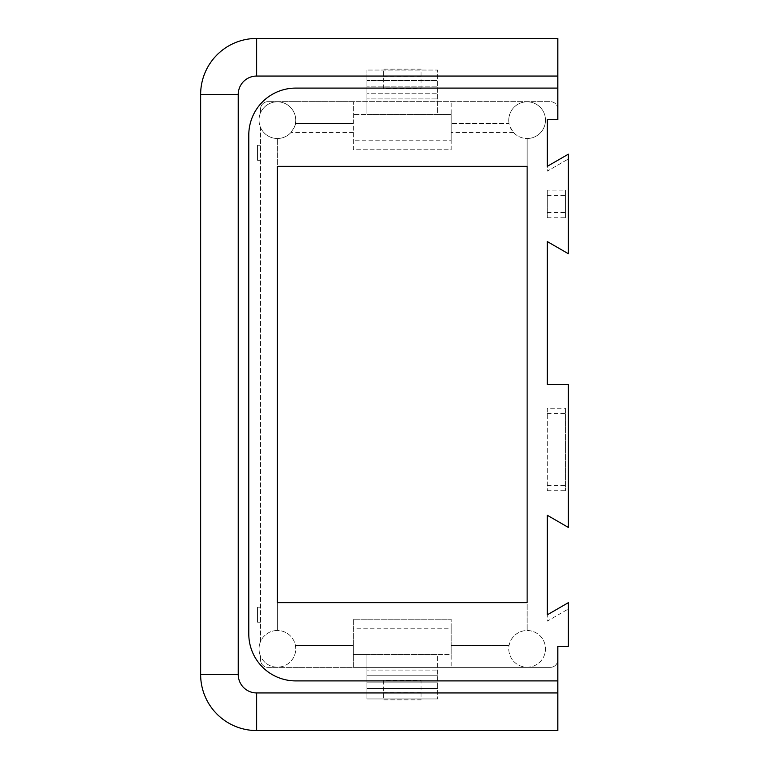 <?xml version="1.0" encoding="UTF-8"?>
<svg xmlns="http://www.w3.org/2000/svg" width="769" height="769" viewBox="0 0 769 769"><rect width="100%" height="100%" fill="white"/><g stroke="black" fill="none" stroke-linecap="round" stroke-linejoin="round"><path stroke-width="0.58" stroke-dasharray="3.85 2.88" d="M451.153 628.244L451.153 667.357L451.153 654.573L437.609 654.573L437.609 698.954L437.609 654.573L366.9 654.573L366.9 698.954L366.9 670.068L437.609 670.068L366.9 670.068L366.9 654.573L353.356 654.573L353.356 667.357L550.306 667.357A7.527 7.527 0 0 0 557.823 659.831L557.823 646.296L568.358 646.296L568.358 602.665L547.297 614.825L547.297 621.141L568.358 608.981L547.297 621.141L547.297 515.268L568.358 527.438L568.358 384.5L547.297 384.5L547.297 241.562L568.358 253.732L568.358 154.175L547.297 166.335L547.297 171.151L568.358 158.991L547.297 171.151L547.297 119.695L557.823 119.695L557.823 109.169A7.527 7.527 0 0 0 550.306 101.643A7.527 7.527 0 0 1 557.823 109.169L557.823 38.45L256.615 38.45A55.974 55.974 0 0 0 200.642 94.424L200.642 674.576A55.974 55.974 0 0 0 256.615 730.55L557.823 730.55L557.823 659.831A7.527 7.527 0 0 1 550.306 667.357L268.045 667.357A7.527 7.527 0 0 1 260.528 659.831L260.528 656.13A18.36 18.36 0 0 0 295.431 645.547A18.36 18.36 0 0 0 277.378 630.493L277.378 602.665L527.13 602.665L527.13 630.493L527.13 138.507A18.36 18.36 0 0 0 545.49 120.147A18.36 18.36 0 0 0 527.13 101.796A18.36 18.36 0 0 0 509.078 123.453L451.153 123.453L509.078 123.453C508.597 124.242 510.087 127.25 513.538 132.489A18.36 18.36 0 0 0 545.49 120.147A18.36 18.36 0 0 0 527.13 101.796A18.36 18.36 0 0 0 508.78 120.147A18.36 18.36 0 0 0 527.13 138.507L527.13 166.335L277.378 166.335L277.378 138.507L277.378 630.493A18.36 18.36 0 0 0 260.528 641.577L260.528 127.423A18.36 18.36 0 0 0 290.97 132.489C294.412 127.27 295.902 124.251 295.431 123.453A18.36 18.36 0 0 0 260.528 112.87L260.528 109.169A7.527 7.527 0 0 1 268.045 101.643A7.527 7.527 0 0 0 260.528 109.169L260.528 112.87A18.36 18.36 0 0 0 260.528 127.423L260.528 641.577A18.36 18.36 0 0 0 260.528 656.13L260.528 659.831A7.527 7.527 0 0 0 268.045 667.357L353.356 667.357L353.356 619.208L451.153 619.208L353.356 619.208L353.356 645.547L295.431 645.547L353.356 645.547L353.356 654.573L451.153 654.573L451.153 619.208L451.153 628.244L353.356 628.244M557.823 88.099L295.729 88.099A46.938 46.938 0 0 0 248.791 135.046L248.791 633.954A46.938 46.938 0 0 0 295.729 680.901L557.823 680.901M277.378 138.507A18.36 18.36 0 0 0 295.729 120.147A18.36 18.36 0 0 0 277.378 101.796A18.36 18.36 0 0 0 259.018 120.147A18.36 18.36 0 0 0 277.378 138.507M451.153 140.756L451.153 101.643L451.153 114.427L437.609 114.427L437.609 70.046L366.9 70.046L437.609 70.046L437.609 80.582L366.9 80.582L437.609 80.582L437.609 86.897L366.9 86.897L437.609 86.897L437.609 93.212L366.9 93.212L437.609 93.212L437.609 98.932L366.9 98.932L437.609 98.932L437.609 114.427L366.9 114.427L366.9 70.046L366.9 114.427L353.356 114.427L451.153 114.427L451.153 149.792L353.356 149.792L353.356 123.453L295.431 123.453L353.356 123.453L353.356 101.643L550.306 101.643L268.045 101.643L353.356 101.643L353.356 149.792L451.153 149.792L451.153 140.756L353.356 140.756M527.13 667.204A18.36 18.36 0 0 0 545.49 648.853A18.36 18.36 0 0 0 527.13 630.493A18.36 18.36 0 0 0 508.78 648.853A18.36 18.36 0 0 0 527.13 667.204A18.36 18.36 0 0 0 545.49 648.853A18.36 18.36 0 0 0 509.078 645.547A18.36 18.36 0 0 0 527.13 667.204M509.078 645.547L451.153 645.547L509.078 645.547M547.297 190.106L547.297 217.79L547.297 190.106L565.35 190.106L565.35 217.79L565.35 190.106M547.297 217.79L565.35 217.79M547.297 408.272L547.297 490.718L547.297 408.272L565.35 408.272L565.35 490.718L565.35 408.272M547.297 490.718L565.35 490.718M277.378 630.493A18.36 18.36 0 0 0 259.018 648.853A18.36 18.36 0 0 0 277.378 667.204A18.36 18.36 0 0 0 295.729 648.853A18.36 18.36 0 0 0 277.378 630.493M257.519 607.174L260.528 607.174L257.519 607.174L257.519 622.217L260.528 622.217L257.519 622.217L257.519 607.174M257.519 160.317L260.528 160.317L257.519 160.317L257.519 145.274L260.528 145.274L257.519 145.274L257.519 160.317M366.9 675.788L437.609 675.788L366.9 675.788M366.9 682.103L437.609 682.103L366.9 682.103M366.9 688.418L437.609 688.418L366.9 688.418M366.9 698.954L437.609 698.954L366.9 698.954M383.443 692.533L421.056 692.533L421.056 680.209L383.443 680.209L383.443 699.857L421.056 699.857L421.056 680.209M421.056 692.533L421.056 699.857L383.443 699.857L383.443 680.209M383.443 76.467L421.056 76.467L421.056 88.791L383.443 88.791L383.443 69.143L421.056 69.143L421.056 88.791M421.056 76.467L421.056 69.143L383.443 69.143L383.443 88.791M547.297 195.345L565.35 195.345M547.297 485.489L565.35 485.489M547.297 413.511L565.35 413.511M547.297 212.561L565.35 212.561M513.538 132.489L451.153 132.489M353.356 132.489L290.97 132.489"/><path stroke-width="1.15" d="M557.823 76.064L557.823 88.099L295.729 88.099A46.938 46.938 0 0 0 248.791 135.046L248.791 633.954A46.938 46.938 0 0 0 295.729 680.901L557.823 680.901L557.823 730.55L256.615 730.55A55.974 55.974 0 0 1 200.642 674.576L200.642 94.424A55.974 55.974 0 0 1 256.615 38.45L557.823 38.45L557.823 76.064L256.615 76.064A18.36 18.36 0 0 0 238.255 94.424L238.255 674.576A18.36 18.36 0 0 0 256.615 692.936L557.823 692.936M557.823 680.901L557.823 646.296L568.358 646.296L568.358 602.665L547.297 614.825L547.297 515.268L568.358 527.438L568.358 384.5L547.297 384.5L547.297 241.562L568.358 253.732L568.358 154.175L547.297 166.335L547.297 119.695L557.823 119.695L557.823 88.099M277.378 166.335L277.378 602.665L527.13 602.665L527.13 166.335L277.378 166.335M256.615 692.936L256.615 730.55M256.615 76.064L256.615 38.45M238.255 94.424L200.642 94.424M238.255 674.576L200.642 674.576"/></g></svg>
